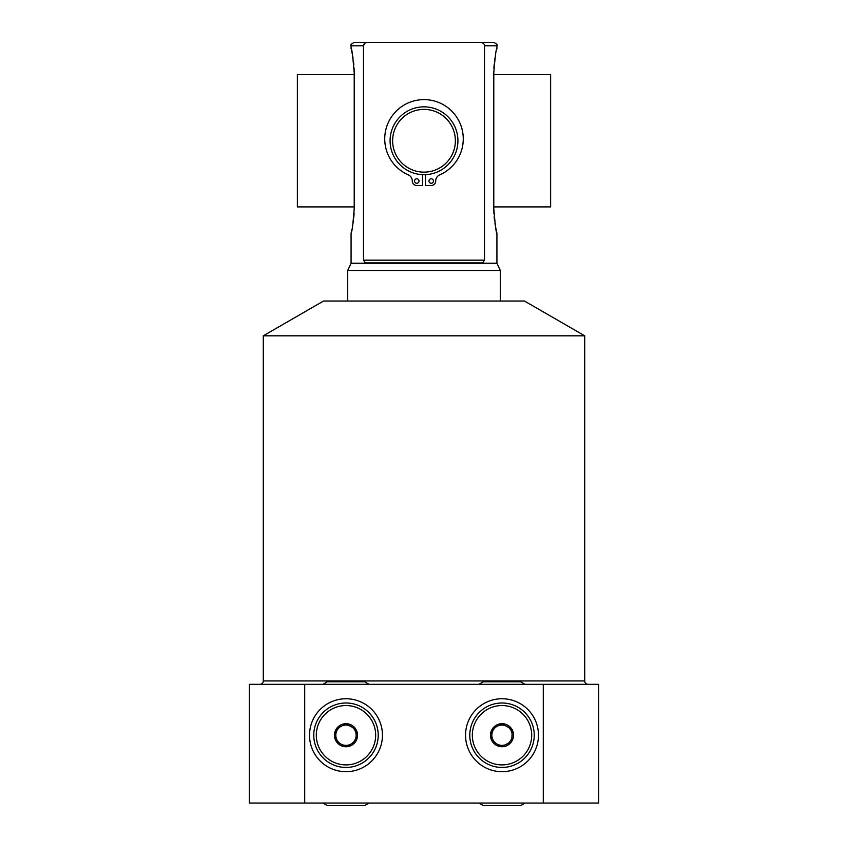 <?xml version="1.0" encoding="UTF-8"?>
<svg xmlns="http://www.w3.org/2000/svg" width="848" height="848" viewBox="0 0 848 848"><rect width="100%" height="100%" fill="white"/><g stroke="black" fill="none" stroke-linecap="round" stroke-linejoin="round"><path stroke-width="1.27" d="M424 106.848A33.92 33.92 0 0 1 457.92 140.768A33.92 33.92 0 0 1 424 174.688A33.92 33.92 0 0 1 390.08 140.768A33.92 33.92 0 0 1 424 106.848M424 109.392A31.376 31.376 0 0 0 392.624 140.768A31.376 31.376 0 0 0 424 172.144A31.376 31.376 0 0 0 455.376 140.768A31.376 31.376 0 0 0 424 109.392M425.463 174.656L425.463 185.511L431.229 185.511A4.473 4.473 0 0 0 435.702 181.037A6.742 6.742 0 0 1 439.741 174.858A39.262 39.262 0 0 0 454.994 114.777A39.262 39.262 0 0 0 393.006 114.777A39.262 39.262 0 0 0 408.259 174.858A6.742 6.742 0 0 1 412.298 181.037A4.473 4.473 0 0 0 416.771 185.511L422.537 185.511L422.537 174.656M433.466 181.037A2.237 2.237 0 0 1 431.229 183.274A2.237 2.237 0 0 1 428.982 181.037A2.237 2.237 0 0 1 431.229 178.79A2.237 2.237 0 0 1 433.466 181.037M419.018 181.037A2.237 2.237 0 0 1 416.771 183.274A2.237 2.237 0 0 1 414.534 181.037A2.237 2.237 0 0 1 416.771 178.79A2.237 2.237 0 0 1 419.018 181.037M367.619 42.4L480.381 42.4C483.031 42.707 484.409 43.842 484.515 45.792L484.515 260.166L482.597 262.88L365.403 262.88L363.485 260.166L363.485 45.792C363.591 43.842 364.969 42.707 367.619 42.4L354.464 42.4C351.379 43.789 350.245 44.923 351.072 45.792L351.072 48.622C351.697 47.446 352.747 55.544 354.21 72.928L354.21 208.608C352.927 224.911 351.878 233.02 351.072 232.914L351.072 263.24L496.928 263.24L496.928 232.914C496.303 234.133 495.264 226.024 493.79 208.608L493.928 213.601M480.381 42.4L493.536 42.4C496.61 43.767 497.744 44.891 496.928 45.792L484.515 45.792M364.587 43.481L363.485 45.792L351.072 45.792M354.21 72.737L354.072 67.967M353.849 64.702L353.468 61.151M353.054 58.205L352.662 55.83M352.492 54.961L351.952 52.29M351.814 51.686L351.644 50.944M364.64 262.668L365.403 262.88M493.79 208.608L493.79 72.928C495.084 56.562 496.133 48.463 496.928 48.622L496.928 45.792M495.571 54.601L495.37 55.682M494.903 58.427L494.564 60.855M494.214 64.013L493.896 68.54M494.151 216.876L494.532 220.427M494.946 223.374L495.349 225.706M495.508 226.617L496.059 229.257M496.186 229.861L496.366 230.614M351.613 230.709L351.846 229.681M352.429 226.904L352.63 225.875M353.107 223.035L353.436 220.639M353.786 217.512L354.104 212.986M500.32 301.04L500.32 270.512L347.68 270.512L351.072 263.24M500.32 270.512L496.928 263.24M347.68 301.04L347.68 270.512M263.272 335.819L323.512 301.04L524.488 301.04L584.728 335.819L263.272 335.819L263.272 680.944L584.728 680.944L584.728 335.819M588.12 684.336A3.392 3.392 0 0 1 584.728 680.944M259.88 684.336A3.392 3.392 0 0 0 263.272 680.944M543.282 684.336L598.688 684.336L598.688 803.056L249.312 803.056L249.312 684.336L543.282 684.336L543.282 803.056M304.718 684.336L304.718 803.056M465.552 735.216A36.464 36.464 0 0 0 502.016 771.68A36.464 36.464 0 0 0 538.48 735.216A36.464 36.464 0 0 0 502.016 698.752A36.464 36.464 0 0 0 465.552 735.216M382.448 735.216A36.464 36.464 0 0 1 345.984 771.68A36.464 36.464 0 0 1 309.52 735.216A36.464 36.464 0 0 1 345.984 698.752A36.464 36.464 0 0 1 382.448 735.216M502.016 702.992A32.224 32.224 0 0 0 469.792 735.216A32.224 32.224 0 0 0 502.016 767.44A32.224 32.224 0 0 0 534.24 735.216A32.224 32.224 0 0 0 502.016 702.992M502.016 705.536A29.68 29.68 0 0 1 531.696 735.216A29.68 29.68 0 0 1 502.016 764.896A29.68 29.68 0 0 1 472.336 735.216A29.68 29.68 0 0 1 502.016 705.536M511.8 741.311L512.192 729.344L501.624 723.694A11.533 11.533 0 0 0 492.232 729.121L491.84 729.789A11.533 11.533 0 0 0 491.84 740.643L492.232 741.311A11.533 11.533 0 0 0 501.624 746.738L511.8 741.311A11.533 11.533 0 0 1 502.408 746.738M512.192 729.789A11.533 11.533 0 0 1 512.192 740.643M502.408 723.694A11.533 11.533 0 0 1 511.8 729.121M501.624 723.694L492.232 729.121M491.84 729.789L491.84 740.643M492.232 741.311L501.624 746.738M507.104 726.407A10.176 10.176 0 0 0 491.84 735.216A10.176 10.176 0 0 0 507.104 744.025A10.176 10.176 0 0 0 507.104 726.407M345.984 702.992A32.224 32.224 0 0 1 378.208 735.216A32.224 32.224 0 0 1 345.984 767.44A32.224 32.224 0 0 1 313.76 735.216A32.224 32.224 0 0 1 345.984 702.992M345.984 705.536A29.68 29.68 0 0 0 316.304 735.216A29.68 29.68 0 0 0 345.984 764.896A29.68 29.68 0 0 0 375.664 735.216A29.68 29.68 0 0 0 345.984 705.536M346.376 723.694A11.533 11.533 0 0 1 355.768 729.121L356.16 729.789A11.533 11.533 0 0 1 356.16 740.643L355.768 741.311A11.533 11.533 0 0 1 346.376 746.738L345.592 746.738A11.533 11.533 0 0 1 336.2 741.311L335.808 740.643A11.533 11.533 0 0 1 335.808 729.789L336.2 729.121A11.533 11.533 0 0 1 345.592 723.694L355.768 729.121M356.16 740.643L356.16 729.789M346.376 746.738L355.768 741.311M345.592 723.694L336.2 729.121M345.984 725.04A10.176 10.176 0 0 1 351.072 744.025A10.176 10.176 0 0 1 335.808 735.216A10.176 10.176 0 0 1 345.984 725.04M336.2 741.311L345.592 746.738M335.808 729.789L335.808 740.643M493.79 74.624L550.628 74.624L550.628 206.912L493.79 206.912M354.21 74.624L297.372 74.624L297.372 206.912L354.21 206.912M363.485 260.166L484.515 260.166M478.95 684.336L483.36 681.792L520.672 681.792L525.082 684.336M322.918 684.336L327.328 681.792L364.64 681.792L369.05 684.336M525.082 803.056L520.672 805.6L483.36 805.6L478.95 803.056M369.05 803.056L364.64 805.6L327.328 805.6L322.918 803.056"/></g></svg>
